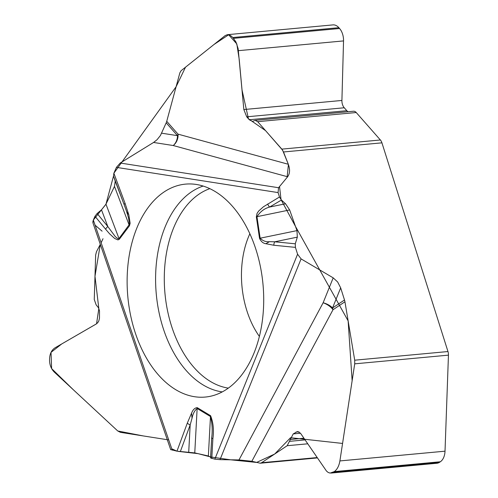 <?xml version="1.0" encoding="UTF-8"?>
<svg xmlns="http://www.w3.org/2000/svg" width="498" height="498" viewBox="0 0 498 498"><rect width="100%" height="100%" fill="white"/><g stroke="black" fill="none" stroke-linecap="round" stroke-linejoin="round"><path stroke-width="0.75" d="M167.278 439.703L120.435 432.345L117.746 430.975L73.387 389.81L51.624 368.595L51.02 352.385L61.684 343.975L96.556 323.793L98.828 308.53L94.987 276.278L100.303 244.35L96.481 251.695L95.653 255.013L94.259 299.485L96.133 304.832L98.442 307.733L99.5 310.758L99.476 318.247L98.797 320.973L97.714 322.748L96.245 323.993L55.129 347.766C51.73 349.926 49.881 353.499 49.595 358.492L49.551 359.799C49.526 364.835 51.132 368.95 54.363 372.155L117.746 430.975L143.156 435.912L168.729 439.933M153.571 142.459L157.032 139.739L160.443 135.481L166.195 122.819A11.105 6.468 138.7 0 0 166.737 121.313L178.029 134.149A11.105 6.468 -41.3 0 1 177.493 135.661A11.105 8.472 -81.1 0 1 173.223 145.528A11.105 8.964 105.3 0 0 178.029 134.149L288.33 164.278C290.16 169.432 289.929 173.603 287.62 176.778L173.223 145.528L153.571 142.459L120.217 163.027L116.426 167.372L113.868 173.217L113.532 176.099L115.219 181.098L114.478 186.383L105.968 204.18L101.48 209.82L97.135 213.493L94.994 216.263L93.338 220.035L92.989 223.017M348.021 111.739A7.98 5.067 84.7 0 1 346.832 110.699L344.249 107.767A7.98 5.067 84.7 0 1 341.914 100.453L343.533 40.917A13.539 8.591 -95.3 0 0 339.574 28.504L338.864 27.701L232.834 37.531L230.898 35.781L228.906 34.835L227.356 34.692L225.158 35.601L181.11 70.704L179.859 72.851L166.737 121.313M251.851 461.273L238.978 459.94L323.134 302.765A11.105 5.123 -151.8 0 1 332.994 309.737L251.851 461.273L260.286 463.221L261.624 462.717L317.176 457.569M210.573 457.961L211.694 437.904C212.652 430.552 212.248 423.431 210.473 416.533L197.14 408.478C194.681 410.383 192.975 413.651 192.023 418.289L191.562 413.147C192.913 409.686 194.805 407.85 197.245 407.65L210.579 415.699C213.293 422.609 214.065 430.235 212.889 438.57A5.204 0.921 -176.8 0 1 211.694 437.898L210.573 457.961L214.831 459.144L220.023 459.642L238.978 459.94M170.652 449.551L176.964 451.176L194.768 452.906L208.369 455.987L210.666 457.108M232.834 37.531L235.99 42.056L238.144 48.68L243.839 109.548L246.709 116.812L249.286 119.744L252.517 121.425L255.138 120.354L257.665 121.668L281.824 149.126L380.385 139.988A6.941 4.407 -95.3 0 1 381.929 142.839L447.97 351.544A6.941 4.407 -95.3 0 1 448.449 355.142L354.713 363.839L339.897 460.93C339.026 465.966 337.165 469.527 334.307 471.606L330.149 473.088L328.213 472.484L326.483 471.052L300.468 433.185L297.474 431.523L293.21 433.914L287.184 445.71L261.624 462.717M288.33 164.278L283.493 151.971L281.824 149.126M333.193 277.853L337.656 281.98L340.669 287.863L332.558 307.945A11.105 5.416 22 0 0 323.134 302.765L333.193 277.853L301.078 258.898L297.58 254.204L295.414 247.369L295.277 243.802L297.331 237.141L296.964 230.618L289.662 209.944L285.547 203.769L281.432 200.04L279.478 197.003L278.077 192.583L278.556 187.721L287.62 176.778M340.669 287.863L344.504 299.995A11.105 8.117 -123.6 0 1 344.94 301.788L332.994 309.737A11.105 8.117 56.4 0 0 332.558 307.945L344.504 299.995M354.713 363.839L354.707 360.191L344.94 301.788M338.864 27.701A13.539 8.591 -95.3 0 0 332.932 24.9L227.53 34.673M380.385 139.988L356.226 112.523A6.25 3.965 -95.3 0 0 353.487 111.235L255.194 120.348M331.139 473.063L436.883 463.258A13.539 8.591 -95.3 0 0 439.585 462.275L440.338 461.771A13.539 8.591 -95.3 0 0 445.019 451.182L448.449 355.142M198.739 184.907A106.927 67.871 -95.3 0 0 189.439 183.936A106.927 67.871 -95.3 0 0 127.837 296.852A106.927 67.871 -95.3 0 0 209.154 396.52A106.927 67.871 -95.3 0 0 263.51 291.585A106.927 67.871 -95.3 0 0 198.739 184.907M94.994 216.263L105.62 229.229A5.204 2.932 -39.3 0 1 107.823 226.546L101.48 209.82M97.135 213.493L107.823 226.546L115.38 236.718L118.001 238.766L118.991 238.53L105.968 204.18L113.513 176.043M188.717 452.134L190.174 424.9A5.204 2.422 -159.8 0 1 187.31 423.119L176.964 451.176M192.023 418.289L190.174 424.9L180.332 451.593M279.478 197.003L263.442 206.776L258.748 210.947L257.055 213.374L256.339 216.817L259.526 238.337C261.039 241.567 263.149 243.36 265.851 243.715L269.462 241.673L274.765 241.791A5.204 3.996 95.6 0 0 273.85 245.253L265.851 243.715M105.62 229.229L109.653 233.873L114.671 238.474L117.97 239.912L119.327 239.245L129.474 225.775L130.14 223.235L128.833 214.899L126.629 211.631L124.201 204.803A5.204 1.575 -20.4 0 1 125.085 203.389L113.868 173.217M119.327 239.245A5.204 3.299 -143 0 1 118.991 238.53L129.405 224.411L128.559 218.037L126.629 211.631M267.743 203.968A5.204 3.853 59.3 0 0 269.623 207.05L285.547 203.769M281.432 200.04L269.623 207.05C264.413 208.45 260.193 211.656 256.962 216.68L289.662 209.944M115.219 181.098L124.201 204.803L113.532 176.099M296.964 230.618L260.149 238.206C262.857 240.92 265.963 242.078 269.462 241.673M297.331 237.141L274.765 241.791L295.277 243.802M171.773 448.816L177.008 451.188M178.265 451.393L198.03 453.647L210.629 456.959L230.63 459.81L256.595 462.443L274.691 454.027L290.546 437.711L342.568 443.444L352.136 380.733L348.127 320.861L295.495 226.447L281.04 199.654L279.534 186.532L287.097 177.419L288.417 164.508L282.584 150.153L265.565 130.644L248.44 118.785L242.034 90.014L239.202 59.281L236.824 43.955L228.657 34.773L213.959 44.521L185.511 67.193L176.087 86.764L113.843 173.273M105.887 204.348L93.338 220.035L172.24 450.186M93.039 220.869L92.852 222.239M95.106 225.196L102.102 231.172M103.018 238.729L101.131 242.763M259.383 336.43A76.362 48.468 84.7 0 1 249.859 233.767M381.929 142.839L283.493 151.971M354.707 360.191L447.97 351.544M339.574 28.504L233.543 38.34M343.533 40.917L238.411 50.665M341.914 100.453L243.839 109.548M344.249 107.767L246.709 116.812M346.832 110.699L249.286 119.744M356.226 112.523L257.665 121.668M440.338 461.771L334.307 471.606M445.019 451.182L339.897 460.93M439.585 462.275L333.554 472.104M298.981 431.816L295.937 432.096M300.499 433.235L293.21 433.914M303.923 438.228L290.035 439.516M305.069 439.902L289.662 441.328M307.745 443.805L287.184 445.71M222.251 391.907A104.48 66.315 84.7 0 1 156.291 294.218A104.48 66.315 84.7 0 1 203.165 186.059M228.321 388.123A101.393 64.36 84.7 0 1 164.963 293.409A101.393 64.36 84.7 0 1 209.826 188.661M129.474 225.775A5.204 3.299 -143 0 1 129.144 225.059L114.478 186.383M210.579 415.699A5.204 3.642 121.1 0 0 210.473 416.533L208.369 455.987M197.245 407.65A5.204 3.642 121.1 0 0 197.14 408.478L194.768 452.906M191.562 413.147L187.31 423.119M212.889 438.57L211.775 458.502M214.831 459.144L297.58 254.204M295.414 247.369L273.85 245.253M116.426 167.372L278.077 192.583M128.833 214.899L125.085 203.389M259.526 238.337A5.204 0.342 -8.4 0 1 260.149 238.206L256.962 216.68A5.204 0.342 -8.4 0 0 256.339 216.817M120.217 163.027L278.556 187.721M161.651 133.19L177.493 135.661L166.195 122.819M301.078 258.898L220.023 459.642M317.419 457.923L260.317 463.215M170.714 449.731L92.939 222.861M210.673 457.102L211.706 437.636M211.718 437.431L211.694 437.904"/></g></svg>

